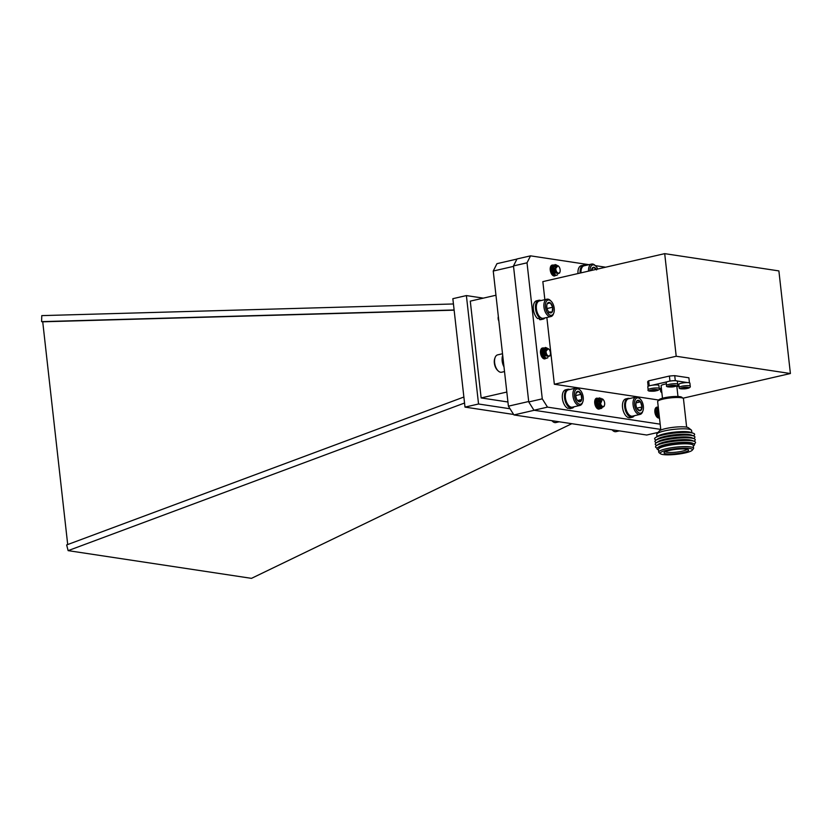<?xml version="1.0" encoding="UTF-8"?>
<svg xmlns="http://www.w3.org/2000/svg" width="832" height="832" viewBox="0 0 832 832"><rect width="100%" height="100%" fill="white"/><g stroke="black" fill="none" stroke-linecap="round" stroke-linejoin="round"><path stroke-width="1.25" d="M516.932 259.074L496.954 263.671L493.241 271.034L508.404 406.172L513.926 414.939L534.238 410.28L660.764 429.406L533.957 410.238L528.746 401.95L513.479 265.928L516.994 258.96L530.535 255.85L527.02 262.818L513.479 265.928M656.864 407.586L655.294 409.708L656.115 414.929L659.485 417.997A5.574 3.006 -102.9 0 1 659.256 418.038A5.574 3.006 -102.9 0 1 654.888 412.131A5.574 3.006 -102.9 0 1 656.76 407.181A5.574 3.006 -102.9 0 1 658.31 407.514M600.184 408.585L599.394 408.97A5.574 3.006 -102.9 0 1 599.113 409.074A5.574 3.006 -102.9 0 1 594.745 403.166A5.574 3.006 -102.9 0 1 596.617 398.206A5.574 3.006 -102.9 0 1 597.636 398.289M545.594 358.519A5.574 3.006 -102.9 0 1 544.887 358.873A5.574 3.006 -102.9 0 1 540.519 352.966A5.574 3.006 -102.9 0 1 542.391 348.015A5.574 3.006 -102.9 0 1 545.48 350.033M555.329 275.61A5.574 3.006 -102.9 0 1 554.611 275.964A5.574 3.006 -102.9 0 1 550.254 270.067A5.574 3.006 -102.9 0 1 552.126 265.106A5.574 3.006 -102.9 0 1 555.204 267.114M527.02 262.818L542.277 398.85L528.746 401.95M542.277 398.85L547.498 407.129L533.957 410.238M547.498 407.129L660.171 424.164M605.623 267.207L595.338 265.647M588.942 264.68L530.535 255.85M546.853 317.481L554.351 384.249L658.746 400.036M683.02 398.195L790.4 373.526L778.887 270.91L664.695 253.646L542.838 281.622L544.856 299.666M664.695 253.646L676.208 356.262L554.351 384.249M676.208 356.262L790.4 373.526M661.336 387.91A5.585 0.978 173.6 0 0 660.379 388.586L660.722 391.633A5.585 0.978 -6.4 0 1 661.679 390.957M689.447 382.793L688.886 377.79L674.731 375.658A20.779 3.64 173.6 0 0 669.406 376.054L648.658 380.817A20.779 3.64 173.6 0 0 647.65 381.867L648.149 386.287M675.293 380.692L674.731 375.658M669.406 376.054L669.968 381.098M687.513 382.585L677.186 381.014M676.863 386.589L678.995 386.1M659.256 388.627L660.4 388.794M649.22 385.861L648.658 380.817M667.212 381.774L652.08 385.247M650.229 385.59A5.585 0.978 173.6 0 0 647.806 386.682L648.149 389.74A5.585 0.978 -6.4 0 1 650.572 388.638A5.585 0.978 -6.4 0 1 656.24 387.962A5.585 0.978 -6.4 0 1 659.246 388.492L658.902 385.445A5.585 0.978 173.6 0 0 655.897 384.914A5.585 0.978 173.6 0 0 650.229 385.59M657.405 389.782L655.023 390.884L650.27 390.978L652.662 389.875L657.405 389.782M654.919 389.917L655.023 390.884M681.221 383.261A5.585 0.978 173.6 0 0 678.798 384.353L679.141 387.4A5.585 0.978 -6.4 0 1 681.564 386.308A5.585 0.978 -6.4 0 1 687.232 385.632A5.585 0.978 -6.4 0 1 690.238 386.162L689.894 383.115A5.585 0.978 173.6 0 0 686.889 382.585A5.585 0.978 173.6 0 0 681.221 383.261M688.397 387.452L686.015 388.554L681.262 388.648L683.654 387.546L688.397 387.452M685.911 387.587L686.015 388.554M686.639 427.159L683.457 398.715A12.99 2.278 173.6 0 0 683.197 398.33A12.99 2.278 173.6 0 0 670.29 397.904A12.99 2.278 173.6 0 0 657.81 401.18A12.99 2.278 173.6 0 0 657.644 401.606L660.837 430.05M691.246 429.967L688.438 427.783A14.934 2.61 173.6 0 0 673.587 427.284A14.934 2.61 173.6 0 0 659.225 431.059L656.968 433.805A17.534 3.068 -6.4 0 1 673.826 429.374A17.534 3.068 -6.4 0 1 691.246 429.967A17.534 3.068 -6.4 0 1 691.59 430.477L691.839 432.744M683.197 398.33L681.793 397.249A11.69 2.049 173.6 0 0 670.176 396.854A11.69 2.049 173.6 0 0 658.934 399.807L657.81 401.18M656.999 436.644L656.75 434.377A17.534 3.068 -6.4 0 1 656.968 433.805M656.24 439.993L655.71 439.774A20.124 3.526 -6.4 0 1 655.668 437.497L657.956 436.041A17.534 3.068 -6.4 0 1 674.138 432.172A17.534 3.068 -6.4 0 1 690.768 432.359L693.337 433.274A20.124 3.526 -6.4 0 1 693.794 435.5L693.326 435.833M666.39 383.874A7.79 1.362 173.6 0 0 661.097 385.788L662.49 398.237M655.668 437.497A20.124 3.526 -6.4 0 1 671.892 433.358A20.124 3.526 -6.4 0 1 691.153 432.775A20.124 3.526 -6.4 0 1 693.337 433.274M656.542 442.676L656.011 442.468A20.124 3.526 -6.4 0 1 655.772 440.315L657.873 438.849A17.763 3.11 -6.4 0 1 672.079 435.115A17.763 3.11 -6.4 0 1 689.364 434.564A17.763 3.11 -6.4 0 1 691.486 435.084L693.857 436.051A20.124 3.526 -6.4 0 1 694.096 438.194L693.628 438.516M655.772 440.315A20.124 3.526 -6.4 0 1 671.871 436.082A20.124 3.526 -6.4 0 1 691.454 435.458A20.124 3.526 -6.4 0 1 693.857 436.051M656.843 445.37L656.313 445.151A20.124 3.526 -6.4 0 1 656.074 443.009L658.174 441.542A17.763 3.11 -6.4 0 1 672.381 437.798A17.763 3.11 -6.4 0 1 689.666 437.247A17.763 3.11 -6.4 0 1 691.787 437.767L694.158 438.734A20.124 3.526 -6.4 0 1 694.398 440.877L693.93 441.21M656.074 443.009A20.124 3.526 -6.4 0 1 672.173 438.776A20.124 3.526 -6.4 0 1 691.756 438.152A20.124 3.526 -6.4 0 1 694.158 438.734M657.228 448.084L656.614 447.845A20.124 3.526 -6.4 0 1 656.375 445.692L658.476 444.226A17.763 3.11 -6.4 0 1 672.682 440.492A17.763 3.11 -6.4 0 1 689.967 439.941A17.763 3.11 -6.4 0 1 692.089 440.461L694.46 441.428A20.124 3.526 -6.4 0 1 694.699 443.57L694.158 443.945M656.375 445.692A20.124 3.526 -6.4 0 1 675.147 441.126A20.124 3.526 -6.4 0 1 694.46 441.428M658.486 449.852L657.977 449.644A18.918 3.318 -6.4 0 1 657.748 447.626L658.778 446.919A17.763 3.11 -6.4 0 1 672.984 443.175A17.763 3.11 -6.4 0 1 690.269 442.624A17.763 3.11 -6.4 0 1 692.39 443.144L693.545 443.612A18.918 3.318 -6.4 0 1 693.774 445.63L693.326 445.942M657.748 447.626A18.918 3.318 -6.4 0 1 675.397 443.342A18.918 3.318 -6.4 0 1 693.545 443.612M660.494 453.762L659.079 452.681A17.534 3.068 -6.4 0 1 658.746 452.171L658.434 449.374A17.534 3.068 -6.4 0 1 670.55 445.058A17.534 3.068 -6.4 0 1 690.238 444.111A17.534 3.068 -6.4 0 1 693.274 445.463L693.586 448.261A17.534 3.068 -6.4 0 1 693.368 448.833L692.234 450.206A16.234 2.839 -6.4 0 1 676.624 454.314A16.234 2.839 -6.4 0 1 660.494 453.762A16.234 2.839 -6.4 0 1 670.041 449.53A16.234 2.839 -6.4 0 1 689.634 448.427A16.234 2.839 -6.4 0 1 692.234 450.206M658.746 452.171A17.534 3.068 -6.4 0 1 670.862 447.845A17.534 3.068 -6.4 0 1 690.56 446.909A17.534 3.068 -6.4 0 1 693.586 448.261M683.228 452.535A12.366 2.163 173.6 0 0 688.345 449.738A12.366 2.163 173.6 0 0 676.062 449.332A12.366 2.163 173.6 0 0 664.175 452.452A12.366 2.163 173.6 0 0 669.698 454.043A12.366 2.163 173.6 0 0 683.228 452.535M665.33 451.693A11.034 1.934 173.6 0 0 667.098 452.296A11.034 1.934 173.6 0 0 682.344 451.152A11.034 1.934 173.6 0 0 687.055 449.259M668.658 381.358A5.585 0.978 173.6 0 0 666.234 382.46L666.578 385.507A5.585 0.978 -6.4 0 1 668.99 384.405A5.585 0.978 -6.4 0 1 674.669 383.729A5.585 0.978 -6.4 0 1 677.674 384.259L677.331 381.212A5.585 0.978 173.6 0 0 674.326 380.682A5.585 0.978 173.6 0 0 668.658 381.358M675.834 385.559L673.452 386.651L668.699 386.745L671.081 385.653L675.834 385.559M673.338 385.684L673.452 386.651M464.547 403.021L68.13 550.638L66.643 544.939L463.882 397.02M571.802 423.696L251.482 578.354L68.13 550.638M67.704 544.544L42.723 321.807L41.6 321.641L41.777 315.619L453.44 303.971M513.614 414.461L465.005 407.108L452.847 298.688L466.388 295.578L478.546 403.998L510.026 408.762M483.33 298.137L466.388 295.578M495.955 295.235L470.278 301.132L481.135 397.935L507.926 401.991M465.005 407.108L478.546 403.998M506.813 392.049L481.135 397.935M513.926 414.939L646.724 435.022L658.122 432.401M513.531 266.375L493.241 271.034M528.694 401.513L508.404 406.172M42.723 321.807L454.137 310.17M454.116 309.972L41.6 321.641M659.308 416.426L658.018 414.492L657.197 409.271L658.289 407.326M659.474 417.924L656.334 414.887L655.502 409.666L656.968 407.555L657.894 407.659M655.678 407.919L657.28 408.897M658.497 411.102L658.85 412.318M658.902 415.958L658.06 417.893M656.812 411.486L657.301 413.65M657.207 416.343L655.855 414.586L655.502 409.687M654.826 411.164L655.616 414.034M659.09 416.801L657.81 414.544L656.989 409.323L658.278 407.274M658.83 412.131L658.59 410.062M658.934 413.078L658.57 409.812M658.923 415.979L657.55 414.201L657.186 409.302M658.538 411.434L658.632 415.73M656.843 411.83L657.186 413.317M654.836 411.466L655.491 413.712M658.341 415.116L657.103 410.062M656.656 415.511L655.408 410.457M658.788 415.813L657.405 417.186M655.013 409.427L657.082 411.861L657.446 413.993M654.826 411.018L655.762 414.378M612.05 429.78A8.902 4.794 77.1 0 0 612.57 430.331A8.902 4.794 77.1 0 0 616.013 431.652L619.351 430.882M604.448 405.309A3.858 2.08 77.1 0 0 604.188 401.19A3.858 2.08 77.1 0 0 603.117 399.516A3.858 2.08 77.1 0 0 600.642 399.828A3.858 2.08 77.1 0 0 600.787 404.227A3.858 2.08 77.1 0 0 604.448 405.309L604.042 406.422L600.954 407.961A5.408 2.912 -102.9 0 1 598.832 405.132L598.031 402.438L598.822 398.237L600.974 398.289M601.838 408.221L598.582 407.628L596.336 402.834L597.126 398.622L598.728 398.341M599.279 408.99L596.898 408.023L595.421 405.85M595.608 398.861L597.033 398.726M599.342 401.794L599.83 403.936M595.4 399.142L596.513 400.057L598.135 404.331M598.052 407.025L597.428 408.637M594.859 400.504L596.45 404.716M600.954 407.961L597.823 402.49L598.614 398.278L599.404 397.873M600.974 408.606L598.374 407.68L596.128 402.875L596.918 398.674L597.709 398.268M599.175 409.022L597.698 408.814M596.887 400.982L597.979 406.068M596.222 407.316L596.596 405.038L594.807 400.743L596.18 407.295M598.832 405.132C600.694 407.67 602.441 407.992 604.063 406.11A4.066 2.194 -102.9 0 1 603.221 406.713A4.066 2.194 -102.9 0 1 602.462 406.65L600.278 404.466L602.503 398.923L603.117 399.516M603.169 406.734L601.182 406.037L599.414 402.438L599.747 399.547M599.508 406.453L597.73 402.834L598.749 399.391M599.726 407.524L597.792 406.817L596.034 403.218L596.565 400.067L598.021 400.036M599.373 402.126L599.716 403.614M599.477 406.39L598.811 407.462M594.87 400.452L596.326 400.431M597.678 402.511L597.771 406.796M595.993 402.906L596.086 407.16M599.04 405.59L597.938 402.782L598.957 399.35M599.934 407.472L598.01 406.765L596.242 403.166L597.054 399.786M599.331 401.43L599.56 401.991M599.934 403.634L599.976 404.29M598.239 407.867L595.66 406.38M594.797 400.795L595.577 400.119M597.636 401.825L598.291 404.674M551.897 420.68A8.902 4.794 77.1 0 0 552.417 421.231A8.902 4.794 77.1 0 0 555.859 422.552L559.198 421.793M550.202 354.983A3.858 2.08 77.1 0 0 550.43 353.028A3.858 2.08 77.1 0 0 548.87 349.19A3.858 2.08 77.1 0 0 546.052 351.749A3.858 2.08 77.1 0 0 547.841 355.784A3.858 2.08 77.1 0 0 550.202 354.983L549.838 355.992L545.064 355.784A5.408 2.912 -102.9 0 1 543.899 351.78L544.003 349.315L545.407 347.485L547.03 348.036M547.872 357.76L546.042 358.207L542.932 354.879L542.308 349.7L543.722 347.87L545.813 348.92M546.094 358.218L544.346 358.592L541.237 355.264L540.457 351.78M541.57 348.473L542.818 348.317L545.366 351.77L545.75 353.579M541.299 348.764L543.67 352.165L543.951 356.668L542.485 354.661L541.954 350.792L542.963 349.419L543.93 349.669M540.696 350.043L541.986 352.55L542.266 357.053M545.064 355.784L543.785 349.367L545.199 347.537L546.79 348.057M546.884 358.238L545.834 358.249L542.724 354.921L542.1 349.752L543.514 347.922L544.554 348.078M545.189 358.634L544.138 358.644L541.299 355.898M541.715 348.338L542.859 348.462M542.776 350.594L543.785 356.522M543.899 351.78C544.887 354.994 546.478 356.543 548.694 356.418A4.066 2.194 -102.9 0 1 546.926 355.222L545.49 351.759L548.34 348.67L548.87 349.19M548.694 356.418L545.875 353.881L545.761 349.045M544.939 355.566L543.639 350.397L544.866 348.982L543.858 350.345L544.336 354.099M545.282 351.759L545.626 353.246M542.287 357.074L541.414 356.148M540.634 350.262L541.268 349.804M542.225 350.054L543.691 352.466L543.681 356.429M540.592 350.48L541.996 352.862L541.996 356.824M543.4 355.815L542.162 350.74L542.963 349.419M545.23 351.073L545.48 351.666M545.844 353.236L545.896 353.922M544.149 357.5L540.8 354.484M540.519 350.948L542.058 349.804L543.91 352.425L543.826 356.564M541.85 351.853L542.506 354.702M540.571 353.371L540.748 354.286M503.942 366.766A8.902 4.794 -102.9 0 1 502.122 360.339A8.902 4.794 -102.9 0 1 502.112 358.769M502.518 353.746L497.63 354.869A8.902 4.794 77.1 0 0 495.102 357.562A8.902 4.794 77.1 0 0 494.572 362.076A8.902 4.794 77.1 0 0 498.17 370.906A8.902 4.794 77.1 0 0 501.623 372.226L504.514 371.561M498.17 370.906L497.453 370.219A7.821 4.212 -102.9 0 1 494.302 362.461A7.821 4.212 -102.9 0 1 494.759 358.498L495.102 357.562M580.85 272.896A8.362 4.503 -102.9 0 1 581.36 268.965A8.362 4.503 -102.9 0 1 581.454 268.736M588.546 271.128A8.902 4.794 -102.9 0 1 591.614 264.066L584.064 265.803A8.902 4.794 77.1 0 0 581.537 268.497A8.902 4.794 77.1 0 0 580.996 272.865M591.614 264.066A8.902 4.794 -102.9 0 1 595.067 265.387L595.774 266.084A7.821 4.212 77.1 0 0 590.034 270.785M597.74 269.017A7.821 4.212 77.1 0 0 595.774 266.084M596.315 269.35A5.356 2.881 77.1 0 0 593.642 267.28A5.356 2.881 77.1 0 0 591.77 268.944A5.356 2.881 77.1 0 0 591.531 269.922A5.356 2.881 77.1 0 0 591.458 270.462M596.617 269.911L593.642 267.28L591.531 269.922M559.936 272.074A3.858 2.08 77.1 0 0 560.154 270.005A3.858 2.08 77.1 0 0 558.605 266.282A3.858 2.08 77.1 0 0 555.786 268.944A3.858 2.08 77.1 0 0 557.606 272.896A3.858 2.08 77.1 0 0 559.936 272.074L559.562 273.094L554.871 273A5.408 2.912 -102.9 0 1 553.644 269.027L553.696 266.521L555.142 264.576L556.754 265.127M557.586 274.862L555.859 275.319L552.718 272.106L552.011 266.916L553.446 264.971L555.537 266.022M555.828 275.309L554.174 275.704L551.023 272.501L550.191 269.048M551.314 265.543L552.666 265.46M554.975 268.518L555.474 270.67M551.023 265.866L553.353 269.11L553.779 271.055M553.686 273.749L552.261 271.856L551.658 267.966L552.687 266.51L553.654 266.76M550.43 267.145L551.658 269.506L551.907 274.508M554.871 273L553.488 266.573L554.923 264.628L556.514 265.148M556.608 275.34L555.651 275.371L552.51 272.158L551.793 266.958L553.238 265.013L554.278 265.169M554.913 275.725L553.956 275.756L551.086 273.114M551.45 265.429L552.583 265.564M552.5 267.686L553.509 273.614M553.644 269.027C554.674 272.23 556.296 273.718 558.49 273.51A4.066 2.194 -102.9 0 1 556.712 272.397L555.235 268.965L558.064 265.762L558.605 266.282M558.49 273.51L555.651 271.086L555.474 266.146M554.694 272.688L553.353 267.582L554.59 266.074L553.561 267.53L554.102 271.263M555.006 268.85L555.35 270.348M552.011 274.165L551.169 273.281M550.378 267.342L551.959 267.155M553.311 269.246L553.415 273.53M550.326 267.582L551.699 269.849L551.72 273.915M553.124 272.917L551.866 267.914L552.687 266.51M554.965 268.164L555.204 268.757M555.568 270.327L555.62 271.014M551.429 273.302L550.566 271.669M550.254 267.998L551.73 266.885L553.602 269.412L553.55 273.655M551.574 268.944L552.23 271.794M550.316 270.535L550.462 271.305M628.898 414.638A8.362 4.503 -102.9 0 1 628.722 414.471A8.362 4.503 -102.9 0 1 625.851 401.939A8.362 4.503 -102.9 0 1 625.934 401.71M636.095 397.041L628.545 398.778A8.902 4.794 77.1 0 0 626.132 401.17A8.902 4.794 77.1 0 0 626.018 401.471A8.902 4.794 77.1 0 0 629.086 414.814A8.902 4.794 77.1 0 0 632.528 416.135L640.078 414.409A8.902 4.794 -102.9 0 1 634.286 409.49A8.902 4.794 -102.9 0 1 633.682 399.433A8.902 4.794 -102.9 0 1 636.095 397.041A8.902 4.794 -102.9 0 1 639.548 398.362L640.255 399.058A7.821 4.212 77.1 0 0 635.107 399.994A7.821 4.212 77.1 0 0 636.844 410.987A7.821 4.212 77.1 0 0 642.949 410.779A7.821 4.212 77.1 0 0 640.255 399.058M642.949 410.779L642.616 411.715A8.902 4.794 -102.9 0 1 640.078 414.409M635.918 404.071A5.356 2.881 77.1 0 0 637.447 409.178A5.356 2.881 77.1 0 0 638.102 409.947A5.356 2.881 77.1 0 0 640.505 410.623A5.356 2.881 77.1 0 0 642.034 406.973A5.356 2.881 77.1 0 0 640.505 401.866A5.356 2.881 77.1 0 0 637.447 400.421A5.356 2.881 77.1 0 0 636.262 401.918A5.356 2.881 77.1 0 0 635.918 404.071M637.447 409.178L640.505 410.623L642.034 406.973L640.505 401.866L637.447 400.421L636.147 402.251M636.865 408.158L642.034 406.973M636.012 402.906L640.505 401.866M568.766 405.673A8.362 4.503 -102.9 0 1 568.589 405.506A8.362 4.503 -102.9 0 1 565.271 397.883A8.362 4.503 -102.9 0 1 565.708 392.974A8.362 4.503 -102.9 0 1 565.791 392.746M575.952 388.076L568.412 389.813A8.902 4.794 77.1 0 0 565.874 392.506A8.902 4.794 77.1 0 0 565.417 397.738A8.902 4.794 77.1 0 0 568.942 405.85A8.902 4.794 77.1 0 0 572.395 407.17L579.946 405.434A8.902 4.794 -102.9 0 1 572.957 396.001A8.902 4.794 -102.9 0 1 575.952 388.076A8.902 4.794 -102.9 0 1 579.405 389.397L580.122 390.094A7.821 4.212 77.1 0 0 574.454 395.897A7.821 4.212 77.1 0 0 578.209 403.572A7.821 4.212 77.1 0 0 582.816 401.814A7.821 4.212 77.1 0 0 580.122 390.094M582.816 401.814L582.473 402.74A8.902 4.794 -102.9 0 1 579.946 405.434M576.534 398.778A5.356 2.881 77.1 0 0 577.959 400.982A5.356 2.881 77.1 0 0 579.426 401.794A5.356 2.881 77.1 0 0 581.734 399.568A5.356 2.881 77.1 0 0 581.142 394.326A5.356 2.881 77.1 0 0 578.25 391.321A5.356 2.881 77.1 0 0 576.118 392.954A5.356 2.881 77.1 0 0 575.942 393.546A5.356 2.881 77.1 0 0 576.534 398.778M577.73 400.743L579.426 401.794L581.734 399.568L581.142 394.326L578.25 391.321L575.942 393.546M577.554 400.525L581.734 399.568M575.796 395.554L581.142 394.326M498.846 321.027A3.858 2.08 -102.9 0 1 498.16 317.408A3.858 2.08 -102.9 0 1 498.347 316.514M498.347 316.576L498.794 320.518M498.462 317.606L498.576 318.562M539.76 316.784A8.362 4.503 -102.9 0 1 539.583 316.618A8.362 4.503 -102.9 0 1 536.245 306.197A8.362 4.503 -102.9 0 1 536.702 304.086A8.362 4.503 -102.9 0 1 536.796 303.857M546.957 299.187L539.406 300.924A8.902 4.794 77.1 0 0 536.869 303.618A8.902 4.794 77.1 0 0 536.38 305.864A8.902 4.794 77.1 0 0 539.937 316.961A8.902 4.794 77.1 0 0 543.39 318.282L550.94 316.545A8.902 4.794 -102.9 0 1 545.813 312.998A8.902 4.794 -102.9 0 1 543.93 304.138A8.902 4.794 -102.9 0 1 546.957 299.187A8.902 4.794 -102.9 0 1 550.41 300.508L551.117 301.194A7.821 4.212 77.1 0 0 545.428 304.387A7.821 4.212 77.1 0 0 548.444 314.018A7.821 4.212 77.1 0 0 553.81 312.926A7.821 4.212 77.1 0 0 551.117 301.194M553.81 312.926L553.467 313.851A8.902 4.794 -102.9 0 1 550.94 316.545M546.978 308.1A5.356 2.881 77.1 0 0 548.954 312.094A5.356 2.881 77.1 0 0 549.338 312.416A5.356 2.881 77.1 0 0 552.198 311.99A5.356 2.881 77.1 0 0 552.698 307.226A5.356 2.881 77.1 0 0 550.326 302.91A5.356 2.881 77.1 0 0 547.466 303.337A5.356 2.881 77.1 0 0 547.113 304.065A5.356 2.881 77.1 0 0 546.978 308.1M548.87 312L552.198 311.99L552.698 307.226L550.326 302.91L547.466 303.337L547.05 304.242M547.633 313.04L552.198 311.99M547.071 308.526L552.698 307.226M547.342 303.597L550.326 302.91M503.994 366.86A9.662 5.21 -102.9 0 1 502.694 355.274M580.133 273.062A9.662 5.21 -102.9 0 1 583.45 265.169A9.662 5.21 -102.9 0 1 585.593 265.45M577.97 273.562A9.662 5.21 -102.9 0 1 581.287 265.668L583.45 265.169M538.793 300.29L536.619 300.778A9.662 5.21 -102.9 0 0 533.302 308.495A9.662 5.21 -102.9 0 0 537.659 318.594L539.822 318.094A9.662 5.21 -102.9 0 1 535.465 307.996A9.662 5.21 -102.9 0 1 538.793 300.29A9.662 5.21 -102.9 0 1 540.925 300.57M544.918 317.928A9.662 5.21 -102.9 0 1 543.119 319.124A9.662 5.21 -102.9 0 1 541.705 319.103L541.632 318.105M543.119 319.124L540.946 319.623A9.662 5.21 -102.9 0 1 539.542 319.592L541.705 319.103M539.542 319.592L539.427 318.188M539.978 316.992L539.822 318.094M571.761 407.233L571.958 408.179L569.795 408.678A9.662 5.21 77.1 0 0 569.972 408.637A9.662 5.21 77.1 0 0 570.138 408.595M569.754 389.501A9.662 5.21 77.1 0 0 567.809 389.303L565.646 389.802A9.662 5.21 77.1 0 0 562.411 398.601A9.662 5.21 77.1 0 0 567.944 408.408L570.118 407.909L570.097 406.734M571.958 408.179A9.662 5.21 77.1 0 0 572.135 408.138A9.662 5.21 77.1 0 0 574.059 406.786M567.809 389.303A9.662 5.21 77.1 0 0 564.585 398.102A9.662 5.21 77.1 0 0 570.118 407.909M569.66 408.013L569.795 408.678M629.689 398.518A9.662 5.21 77.1 0 0 627.962 398.403L625.799 398.902A9.662 5.21 77.1 0 0 622.887 409.479A9.662 5.21 77.1 0 0 630.115 417.737L632.289 417.238A9.662 5.21 77.1 0 0 634.327 415.73M627.962 398.403A9.662 5.21 77.1 0 0 625.05 408.98A9.662 5.21 77.1 0 0 632.289 417.238M651.446 390.021C654.763 388.929 661.274 389.917 656.24 390.749C652.922 391.83 646.412 390.853 651.446 390.021M652.829 389.906L652.933 390.811M654.004 390.728L653.931 390.052M682.438 387.691C685.755 386.599 692.266 387.587 687.232 388.419C683.914 389.501 677.404 388.523 682.438 387.691M683.821 387.577L683.925 388.482M684.996 388.398L684.923 387.712M669.864 385.788C673.192 384.706 679.692 385.684 674.669 386.516C671.341 387.608 664.83 386.62 669.864 385.788M671.247 385.674L671.351 386.578M672.433 386.506L672.35 385.819M661.898 392.954L660.722 391.633M659.246 388.492C659.974 389.678 658.174 390.572 653.838 391.154C649.272 391.394 647.369 390.926 648.149 389.74M690.238 386.162C690.622 387.161 689.603 387.92 687.19 388.45C681.346 389.272 678.662 388.918 679.141 387.4M676.78 385.83L677.976 396.5M677.674 384.259C678.402 385.455 676.593 386.339 672.266 386.932C667.69 387.171 665.798 386.693 666.578 385.507M611.988 429.77L612.57 430.331M551.834 420.67L552.417 421.231M572.135 408.138L569.972 408.637"/></g></svg>
